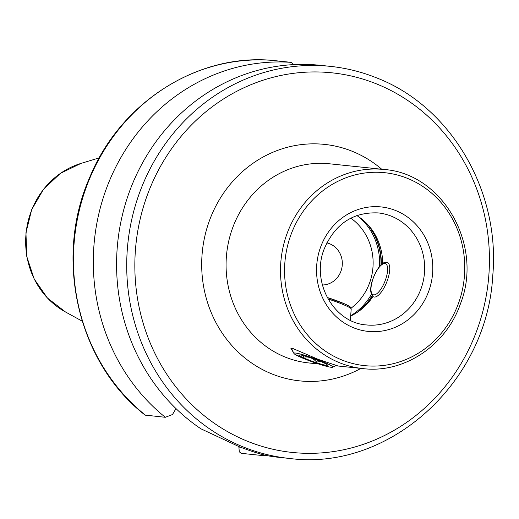 <?xml version="1.0" encoding="UTF-8"?>
<svg xmlns="http://www.w3.org/2000/svg" width="519" height="519" viewBox="0 0 519 519"><rect width="100%" height="100%" fill="white"/><g stroke="black" fill="none" stroke-linecap="round" stroke-linejoin="round"><path stroke-width="0.78" d="M294.267 353.848L290.938 348.444L292.392 348.307L318.342 359.42L338.083 365.999L335.728 365.765M350.649 316.065A56.318 52.27 96 0 0 360.75 309.83A56.318 52.27 96 0 0 372.973 296.466M322.39 284.983A21.273 19.748 96 0 0 341.002 271.061A21.273 19.748 96 0 0 326.782 242.892M239.363 446.775C252.455 451.79 262.478 454.884 269.439 456.071A197.103 182.948 -84 0 0 279.216 457.375L289.349 458.433A197.103 182.948 -84 0 1 243.995 447.255A197.103 182.948 -84 0 1 131.956 218.557A197.103 182.948 -84 0 1 330.292 66.361L320.165 65.297A197.103 182.948 -84 0 0 127.11 198.381A197.103 182.948 -84 0 0 200.957 428.83L239.363 446.775M312.406 361.886L295.103 354.451M382.672 263.568A56.318 52.27 96 0 0 369.45 226.505A56.318 52.27 96 0 0 356.793 215.547M267.986 455.773A197.103 182.948 -84 0 1 261.141 455.41L241.283 453.334L239.298 451.828L238.844 446.567M271.833 60.334L271.807 60.327C196.377 53.665 119.824 103.184 89.495 177.913C53.697 259.111 77.993 363.112 145.119 415.109L165.321 417.295A197.103 182.948 -84 0 1 105.545 190.947A197.103 182.948 -84 0 1 291.691 62.403L271.833 60.334A197.103 182.948 -84 0 0 85.687 188.871A197.103 182.948 -84 0 0 145.463 415.219M293.053 64.641L291.691 62.403M165.321 417.295L172.49 414.525L175.986 408.589M260.849 454.047L261.141 455.41M238.675 447.054L240.582 447.255M332.257 366.349A20.65 1.946 -160.4 0 0 310.466 357.104A20.65 1.946 -160.4 0 0 293.897 353.426A20.65 1.946 -160.4 0 0 294.39 353.952A20.65 1.946 -160.4 0 0 314.345 362.573A20.65 1.946 -160.4 0 0 332.627 367.218A20.65 1.946 -160.4 0 0 332.257 366.349M303.407 355.586L303.609 357.117C308.766 356.41 313.119 358.078 316.661 362.132L320.45 361.367M325.958 363.929L326.529 364.267M299.554 355.645A15.019 1.414 -160.4 0 0 315.403 362.366A15.019 1.414 -160.4 0 0 327.45 365.039A15.019 1.414 -160.4 0 0 327.093 364.662A15.019 1.414 -160.4 0 0 312.581 358.395A15.019 1.414 -160.4 0 0 299.281 355.009A15.019 1.414 -160.4 0 0 299.554 355.645M317.369 360.141L316.661 362.132M304.095 355.762L303.609 357.117M337.83 365.986L363.105 368.626A100.115 92.927 96 0 1 286.715 234.53A100.115 92.927 96 0 1 383.904 169.473L329.481 163.79A100.115 92.927 96 0 0 232.291 228.84A100.115 92.927 96 0 0 285.651 357.26A100.115 92.927 96 0 0 308.688 362.937L318.504 363.962M360.932 368.393A118.89 110.352 -84 0 1 272.43 374.141A118.89 110.352 -84 0 1 209.073 221.645A118.89 110.352 -84 0 1 351.843 151.133A118.89 110.352 -84 0 1 381.731 169.246M359.511 310.777A59.276 55.014 96 0 0 372.324 295.811M357.221 312.373A59.445 55.176 96 0 0 372.142 295.577M350.675 315.734A59.445 55.176 96 0 0 371.435 294.279M351.116 308.143A54.437 50.531 96 0 0 369.749 282.498A54.437 50.531 96 0 0 350.818 218.149M458.744 302.609A96.988 90.021 96 0 0 407.058 178.205A96.988 90.021 96 0 0 290.588 235.723A96.988 90.021 96 0 0 342.274 360.134A96.988 90.021 96 0 0 458.744 302.609M428.908 290.744A62.572 58.083 96 0 0 395.562 210.48A62.572 58.083 96 0 0 320.424 247.595A62.572 58.083 96 0 0 353.77 327.852A62.572 58.083 96 0 0 428.908 290.744M421.169 288.343A56.318 52.27 96 0 0 378.202 212.913C352.862 211.875 334.794 224.052 323.999 249.451C310.959 282.583 334.126 322.941 366.498 324.939A56.318 52.27 96 0 0 421.169 288.343M375.873 83.643A190.849 177.141 -84 0 1 477.584 328.443A190.849 177.141 -84 0 1 248.4 441.63A190.849 177.141 -84 0 1 146.695 196.831A190.849 177.141 -84 0 1 375.873 83.643M80.97 163.414L60.464 173.327L43.544 189.201L31.698 209.618L25.95 232.752L26.793 256.574L34.17 278.995L47.437 298.023L65.452 311.958A80.173 74.412 -84 0 1 26.125 232.772A80.173 74.412 -84 0 1 80.97 163.414L99.239 157.873M379.538 266.526A59.445 55.176 96 0 0 358.597 216.708M380.985 264.962A59.445 55.176 96 0 0 366.524 223.293M381.316 264.651A59.276 55.014 96 0 0 368.432 225.324M387.466 266.987A16.705 6.014 111.7 0 1 380.959 289.038A16.705 6.014 111.7 0 1 371.143 291.412A16.705 6.014 111.7 0 1 377.65 269.361A16.705 6.014 111.7 0 1 387.466 266.987M389.561 266.143A18.522 6.669 111.7 0 1 384.242 287.429A18.522 6.669 111.7 0 1 373.064 296.537L370.916 292.372C368.957 282.557 379.649 260.609 386.681 262.309A18.522 6.669 111.7 0 1 389.561 266.143M349.54 306.482A16.705 1.57 -160.4 0 0 327.223 297.504M327.217 297.491L345.044 304.056L350.085 306.774L351.214 308.941A18.522 1.745 -160.4 0 0 350.74 308.331A18.522 1.745 -160.4 0 0 328.047 299.009M383.904 169.473C442.668 173.365 483.565 245.182 460.535 303.537C446.379 345.362 404.145 373.648 363.105 368.626M289.349 458.433C388.621 471.667 487.12 382.951 492.739 275.868C500.588 191.018 450.557 105.882 375.873 77.591C361.159 71.745 345.965 68.002 330.292 66.361M65.452 311.958L82.19 321.151M293.897 353.426L291.438 348.307M351.214 308.941L350.312 320.268M332.627 367.218L336.156 365.564"/></g></svg>
